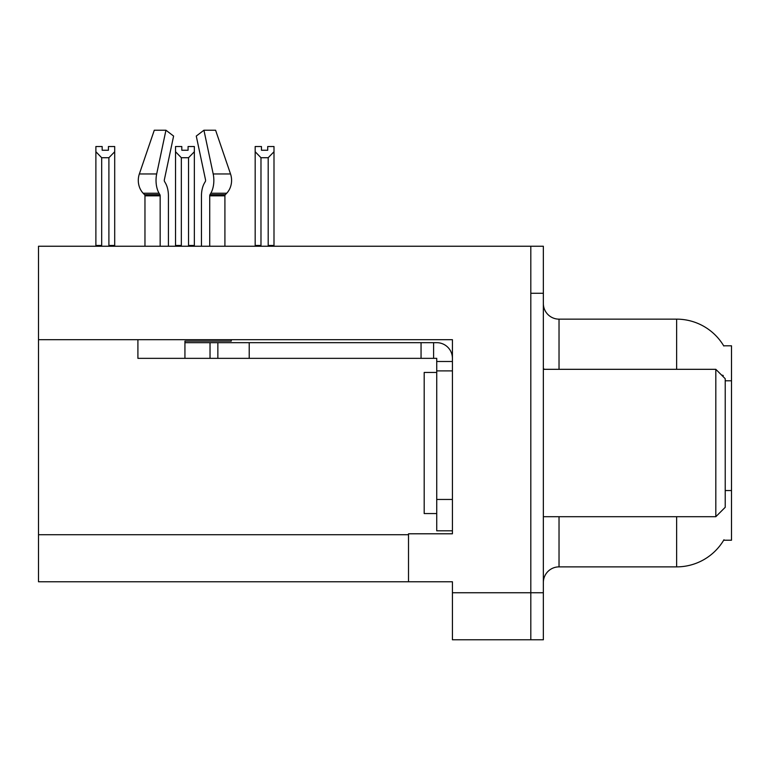 <?xml version="1.0" encoding="UTF-8"?>
<svg xmlns="http://www.w3.org/2000/svg" width="770" height="770" viewBox="0 0 770 770"><rect width="100%" height="100%" fill="white"/><g stroke="black" fill="none" stroke-linecap="round" stroke-linejoin="round"><path stroke-width="1.16" d="M38.5 339.686L452.423 339.686L452.423 499.451L436.734 499.451L436.734 530.809L452.423 530.809L452.423 499.451L452.423 533.793L408.514 533.793L408.514 581.764L38.5 581.764L38.5 246.246L530.809 246.246L530.809 639.783L452.423 639.783L452.423 592.746L530.809 592.746L530.809 639.783L543.351 639.783L543.351 592.746L530.809 592.746L530.809 293.283L543.351 293.283L543.351 592.746M408.514 581.764L452.423 581.764L452.423 592.746M676.628 369.321L676.628 319.146A54.872 54.872 0 0 1 723.8 346A54.872 54.872 0 0 0 676.628 319.146A54.872 54.872 0 0 1 723.684 345.807L731.5 345.807L731.5 540.222L723.684 540.222L723.964 539.751A54.872 54.872 0 0 1 676.628 566.874L559.03 566.874A15.679 15.679 0 0 0 543.351 582.553M723.097 376.597L723.184 375.462A54.872 9.529 180 0 0 721.529 375.029M530.809 246.246L543.351 246.246L543.351 293.283M723.684 345.807A54.872 54.872 0 0 0 676.628 319.146L559.03 319.146A15.679 15.679 0 0 1 543.351 303.467A15.679 15.679 0 0 0 559.03 319.146L559.03 369.321M267.719 150.246L261.454 150.246L267.719 150.246L267.719 146.531L273.995 146.531L273.995 151.738L268.191 157.725L260.982 157.725L260.982 245.457L260.212 246.246M268.961 246.246L268.191 245.457L268.191 157.725M268.191 245.457L273.995 245.457L273.995 246.246L273.995 151.738M260.982 157.725L255.178 151.738L255.178 146.531L261.454 146.531L261.454 150.246M260.982 245.457L255.178 245.457L255.178 246.246M255.178 151.738L255.178 245.457M189.314 246.246L188.544 245.457L188.544 157.725L181.335 157.725L181.335 245.457L180.565 246.246M181.807 150.246L188.073 150.246L181.807 150.246L181.807 146.531L175.531 146.531L175.531 246.246M188.073 150.246L188.073 146.531L194.348 146.531L194.348 245.457L188.544 245.457M194.348 151.738L188.544 157.725M181.335 157.725L175.531 151.738L175.531 245.457L181.335 245.457M194.348 245.457L194.348 246.246M108.426 150.246L102.16 150.246L108.426 150.246L108.426 146.531L114.701 146.531L114.701 151.738L108.897 157.725L101.688 157.725L101.688 245.457L95.884 245.457L95.884 246.246M101.688 157.725L95.884 151.738L95.884 146.531L102.16 146.531L102.16 150.246M101.688 245.457L100.918 246.246M95.884 151.738L95.884 245.457M114.701 151.738L114.701 245.457L108.897 245.457L108.897 157.725M109.667 246.246L108.897 245.457M114.701 245.457L114.701 246.246M209.719 246.246L209.719 195.821A1.569 0.828 90 0 1 209.989 194.656L210.826 193.231A17.248 9.086 -90 0 0 213.194 173.962L203.935 130.217L215.59 130.217L230.528 173.962A17.248 14.659 90 0 1 226.707 193.231L225.36 194.656A1.569 1.328 -90 0 0 224.917 195.821L224.917 246.246M175.531 151.738L175.531 245.457M436.734 372.459L424.193 372.459L424.193 513.561L436.734 513.561M715.821 516.699L725.225 507.295L725.225 378.725L715.821 369.321L715.821 516.699L543.351 516.699M543.351 369.321L715.821 369.321M231.26 339.686L231.26 341.1L184.935 341.1L184.935 342.669L217.862 342.669L217.862 358.348L137.907 358.348L137.907 339.686M168.418 246.246L168.418 195.821A17.248 9.086 90 0 0 165.406 182.981L164.568 181.556A1.569 0.828 -90 0 1 164.347 179.805L173.606 136.069L165.945 130.217L156.685 173.962A17.248 9.086 90 0 0 159.053 193.231L159.891 194.656A1.569 0.828 -90 0 1 160.16 195.821L160.16 246.246M144.962 246.246L144.962 195.821A1.569 1.328 90 0 0 144.519 194.656L143.162 193.231A17.248 14.659 -90 0 1 139.351 173.962L154.289 130.217L165.945 130.217M205.311 181.556A1.569 0.828 90 0 0 205.523 179.805A1.569 0.828 90 0 1 205.311 181.556L204.474 182.981A17.248 9.086 -90 0 0 201.461 195.821L201.461 246.246M164.347 179.805A1.569 0.828 -90 0 0 164.568 181.556L165.406 182.981M203.935 130.217L196.273 136.069L205.523 179.805M225.36 194.656A1.569 1.328 -90 0 0 224.917 195.821A1.569 1.328 -90 0 1 225.36 194.656L209.989 194.656M217.862 342.669L436.734 342.669A15.679 15.679 0 0 1 452.414 358.358M217.862 358.348L436.734 358.348L436.734 361.486L452.423 361.486M436.734 530.809L452.423 530.809M433.597 358.348L433.597 342.669M452.423 370.89L436.734 370.89L436.734 361.486M436.734 499.451L436.734 370.89M421.055 358.348L421.055 342.669M38.5 534.736L408.514 534.736M731.5 380.784L725.225 380.784M731.5 490.538L725.225 490.538M559.03 516.699L559.03 566.874M676.628 566.874L676.628 516.699M544.621 369.321A15.679 2.724 -0 0 1 543.351 368.253M184.935 358.348L184.935 342.669M224.917 195.821L209.719 195.821M160.16 195.821L144.962 195.821M156.685 173.962L139.351 173.962M230.528 173.962L213.194 173.962M159.053 193.231L143.162 193.231M226.707 193.231L210.826 193.231M159.891 194.656L144.519 194.656M249.22 358.348L249.22 342.669M210.027 358.348L210.027 342.669"/></g></svg>
